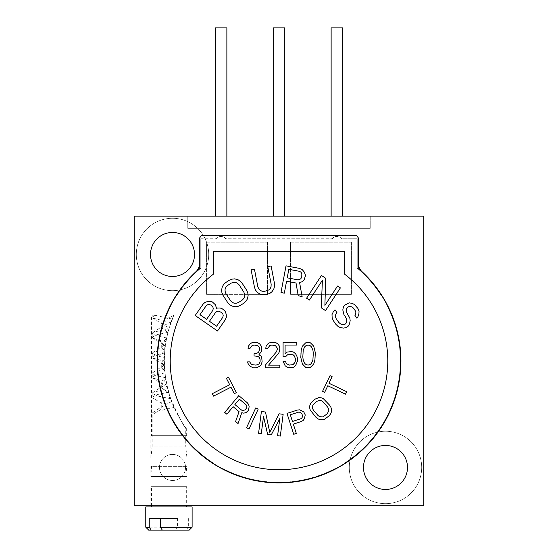 <?xml version="1.0" encoding="UTF-8"?>
<svg xmlns="http://www.w3.org/2000/svg" width="558" height="558" viewBox="0 0 558 558"><rect width="100%" height="100%" fill="white"/><g stroke="black" fill="none" stroke-linecap="round" stroke-linejoin="round"><path stroke-width="0.42" stroke-dasharray="2.79 2.09" d="M327.337 413.687L322.901 416.931L319.643 416.673L318.074 415.564L313.484 410.29L312.606 408.589L312.794 405.331L316.616 401.376L319.943 400.337L321.554 400.79L323.124 401.9L327.713 407.173L328.599 408.875L328.829 410.535L327.337 413.687M344.628 274.208L344.628 251.309L213.372 251.309L213.372 274.208M381.916 295.9A6.954 6.954 0 0 0 381.351 295.768A6.954 6.954 0 0 1 381.916 295.9A121.756 121.756 0 0 0 360.008 270.065A5.789 5.789 0 0 1 358.069 265.741L358.069 238.28A2.895 2.895 0 0 0 355.167 235.385L202.833 235.385A2.895 2.895 0 0 0 199.931 238.28L199.931 265.741A5.789 5.789 0 0 1 197.992 270.065A121.756 121.756 0 0 0 176.084 295.9A6.954 6.954 0 0 1 176.649 295.768A121.351 121.351 0 0 1 200.803 268.168A121.351 121.351 0 0 0 176.649 295.768A6.954 6.954 0 0 0 176.084 295.9M200.803 238.74L200.803 268.168L200.803 238.74L216.441 238.74L200.803 238.74M225.711 238.74A5.789 5.789 0 0 0 216.441 238.74A5.789 5.789 0 0 1 225.711 238.74L332.289 238.74L225.711 238.74M341.559 238.74A5.789 5.789 0 0 0 332.289 238.74A5.789 5.789 0 0 1 341.559 238.74L357.197 238.74L341.559 238.74M357.197 268.168L357.197 238.74L357.197 268.168A121.351 121.351 0 0 1 381.351 295.768A121.351 121.351 0 0 0 357.197 268.168M171.369 304.919A121.351 121.351 0 0 0 213.812 463.314A6.954 6.954 0 0 0 213.937 463.879A6.954 6.954 0 0 1 213.812 463.314A121.351 121.351 0 0 1 171.369 304.919A6.954 6.954 0 0 1 171.194 304.368A6.954 6.954 0 0 0 171.369 304.919M222.405 468.769A6.954 6.954 0 0 0 222.956 468.594A121.351 121.351 0 0 0 335.044 468.594A6.954 6.954 0 0 0 335.595 468.769A121.756 121.756 0 0 1 222.405 468.769A6.954 6.954 0 0 0 222.956 468.594A121.351 121.351 0 0 0 335.044 468.594A6.954 6.954 0 0 0 335.595 468.769M344.188 463.314A121.351 121.351 0 0 0 386.631 304.919A6.954 6.954 0 0 0 386.806 304.368A6.954 6.954 0 0 1 386.631 304.919A121.351 121.351 0 0 1 344.188 463.314A6.954 6.954 0 0 1 344.063 463.879A6.954 6.954 0 0 0 344.188 463.314M362.051 271.69A11.585 11.585 0 0 1 358.355 263.209L358.355 238.74A3.474 3.474 0 0 0 354.881 235.267L203.119 235.267A3.474 3.474 0 0 0 199.645 238.74L199.645 263.209A11.585 11.585 0 0 1 195.949 271.69M175.833 295.977A121.93 121.93 0 0 0 343.986 464.13A121.93 121.93 0 0 0 382.167 295.977M134.192 216.155L134.192 505.771L423.808 505.771L423.808 216.155L134.192 216.155M136.305 254.469A36.2 36.2 0 0 1 172.506 218.269A36.2 36.2 0 0 1 208.713 254.469A36.2 36.2 0 0 1 172.506 290.676A36.2 36.2 0 0 1 136.305 254.469A36.2 36.2 0 0 1 172.506 218.269A36.2 36.2 0 0 1 208.713 254.469A36.2 36.2 0 0 1 172.506 290.676A36.2 36.2 0 0 1 136.305 254.469M349.287 467.451A36.2 36.2 0 0 1 385.494 431.25A36.2 36.2 0 0 1 421.695 467.451A36.2 36.2 0 0 1 385.494 503.658A36.2 36.2 0 0 1 349.287 467.451A36.2 36.2 0 0 1 385.494 431.25A36.2 36.2 0 0 1 421.695 467.451A36.2 36.2 0 0 1 385.494 503.658A36.2 36.2 0 0 1 349.287 467.451M159.476 467.451A13.036 13.036 0 0 1 172.506 454.421A13.036 13.036 0 0 1 185.542 467.451A13.036 13.036 0 0 1 172.506 480.487A13.036 13.036 0 0 1 159.476 467.451A13.036 13.036 0 0 1 172.506 454.421A13.036 13.036 0 0 1 185.542 467.451A13.036 13.036 0 0 1 172.506 480.487A13.036 13.036 0 0 1 159.476 467.451M150.841 505.771L187.049 505.771L150.841 505.771L150.841 486.66L187.049 486.66L150.841 486.66M370.233 216.155L187.767 216.155L370.233 216.155L370.233 228.32L187.767 228.32L370.233 228.32L370.233 216.155M187.767 216.155L187.767 228.32L187.767 216.155M188.06 228.32L369.94 228.32L188.06 228.32L188.06 216.155L188.06 228.32M188.06 216.155L369.94 216.155L369.94 228.32L369.94 216.155L188.06 216.155M342.717 216.155L331.131 216.155L342.717 216.155M284.789 216.155L273.211 216.155L284.789 216.155M226.869 216.155L215.283 216.155L226.869 216.155M342.717 27.9L331.131 27.9M284.789 27.9L273.211 27.9M226.869 27.9L215.283 27.9M187.049 505.771L187.049 486.66M186.323 486.66L151.567 486.66L186.323 486.66L186.323 505.771M186.323 506.929L151.567 506.929L186.323 506.929M151.567 505.771L151.567 486.66M192.112 506.929L145.778 506.929M177.549 518.515L160.341 518.515L177.549 518.515L177.549 527.205L145.778 527.205M192.112 527.205L188.639 527.205L186.665 530.1L189.218 530.1M188.639 518.515L188.639 527.205M148.672 530.1L186.665 530.1M175.568 530.1L177.549 527.205M194.519 254.469A22.013 22.013 0 0 0 172.506 232.463A22.013 22.013 0 0 0 150.5 254.469A22.013 22.013 0 0 0 172.506 276.482A22.013 22.013 0 0 0 194.519 254.469M407.5 467.451A22.013 22.013 0 0 0 385.494 445.444A22.013 22.013 0 0 0 363.481 467.451A22.013 22.013 0 0 0 385.494 489.464A22.013 22.013 0 0 0 407.5 467.451M216.106 308.679L216.274 307.423L215.346 304.71L212.347 301.934L210.596 301.411L207.736 301.487L205.016 302.359L202.931 304.354L195.188 315.507L217.494 330.992L225.237 319.839L226.374 317.188L226.241 314.342L225.313 311.629L221.84 308.525L220.089 308.002L217.222 308.079L216.106 308.679M206.097 305.868L207.541 304.801L209.138 304.529L210.882 305.052L212.933 307.165L213.24 308.755L212.744 310.478L206.613 319.309L199.966 314.691L206.097 305.868M221.798 312.633L222.9 314.084L223.207 315.675L222.712 317.397L216.581 326.228L209.459 321.282L215.59 312.459L217.034 311.392L218.631 311.12L221.798 312.633M223.521 284.671L222.251 286.875L221.603 290.041L221.91 292.594L223.005 295.328L227.72 302.603L229.763 304.724L231.968 306.049L235.127 306.754L237.652 306.495L240.345 305.442L244.139 302.98L246.204 300.957L247.473 298.76L248.115 295.587L247.808 293.034L246.713 290.3L242.005 283.025L239.954 280.911L237.75 279.586L234.597 278.874L232.065 279.133L229.38 280.186L225.578 282.648L223.521 284.671M231.263 283.101L233.474 282.355L235.532 282.397L237.422 283.241L239.152 284.873L243.867 292.148L244.648 294.394L244.641 296.465L243.839 298.356L242.256 300.071L238.461 302.534L236.243 303.28L234.193 303.231L232.302 302.387L230.566 300.755L225.857 293.487L225.076 291.234L225.083 289.17L225.878 287.272L227.462 285.556L231.263 283.101M271.118 265.971L267.784 266.612L271.16 284.203L271.042 286.582L270.26 288.493L268.81 289.951L264.471 291.374L262.141 291.234L260.258 290.418L258.821 288.925L257.831 286.763L254.448 269.172L251.114 269.814L254.497 287.405L255.592 290.139L257.14 292.19L259.798 294.038L262.239 294.743L267.352 294.352L270.023 293.25L272.025 291.688L273.811 288.988L274.487 286.505L274.494 283.562L271.118 265.971M296.026 283.018L298.223 295.782L302.108 296.514L299.576 282.515L302.011 281.797L304.11 279.844L304.989 278.247L305.184 274.166L303.943 271.579L302.038 269.458L299.367 268.363L286.024 265.845L280.988 292.525L284.322 293.159L286.575 281.232L296.026 283.018M287.217 277.828L288.828 269.312L299.388 271.307L300.95 272.192L301.843 273.532L301.759 277.047L300.881 278.644L299.555 279.572L297.777 279.823L287.217 277.828M322.405 280.249L321.255 307.814L325.516 310.604L340.394 287.886L337.555 286.024L324.896 305.359L325.726 278.275L321.464 275.485L306.586 298.202L309.425 300.065L322.405 280.249M356.848 318.137L357.957 316.693L358.899 313.987L359.052 311.134L357.922 308.476L354.567 304.605L352.328 303.399L349.148 302.841L345.011 304.989L343.428 306.767L342.807 309.941L343.135 312.459L346.664 319.643L346.671 321.694L345.883 323.605L344.453 324.589L342.389 324.637L340.471 323.891L338.713 322.357L336.153 318.625L335.351 316.435L335.818 314.049L336.927 312.606L335.002 309.809L333.419 311.58L331.996 314.614L332.17 317.927L333.293 320.585L335.86 324.317L337.939 326.325L340.171 327.532L343.358 328.09L345.904 327.713L348.283 326.081L349.545 323.835L350.173 320.662L349.845 318.144L346.309 310.959L346.302 308.909L347.411 307.458L350.117 306.293L353.465 308.107L355.383 310.904L355.871 312.633L354.93 315.34L356.848 318.137M236.369 392.616L228.438 377.18L226.367 378.247L229.701 384.748L212.284 393.69L213.533 396.131L230.956 387.182L234.29 393.676L236.369 392.616M239.075 411.665L235.602 421.52L238.057 423.571L241.774 412.704L243.776 413.157L247.264 411.818L249.007 409.021L249.147 406.712L248.645 404.466L247.187 402.646L238.775 395.629L224.734 412.453L226.841 414.21L233.111 406.691L239.075 411.665M234.904 404.543L239.389 399.172L246.05 404.731L246.901 407.263L245.464 409.705L242.918 410.618L241.565 410.102L234.904 404.543M258.214 409.07L255.731 407.919L246.517 427.798L249.007 428.956L258.214 409.07M277.598 435.7L280.318 436.056L283.136 414.322L279.056 413.792L269.751 432.331L265.475 412.034L261.402 411.504L258.584 433.238L261.297 433.587L263.516 416.484L267.638 434.41L271.258 434.884L279.816 418.591L277.598 435.7M303.789 411.937L299.751 409.809L297.435 410.06L287 413.415L293.71 434.277L296.319 433.44L293.32 424.122L301.146 421.604L303.175 420.46L305.219 416.373L305.226 414.901L303.789 411.937M292.462 421.457L290.32 414.796L298.579 412.139L301.18 412.774L302.471 415.298L301.885 417.935L300.72 418.8L292.462 421.457M310.611 403.518L309.843 405.422L309.697 408.024L310.227 410.032L316.009 417.363L317.886 418.821L319.797 419.63L322.398 419.839L324.393 419.344L329.171 415.794L330.587 413.945L331.354 412.041L331.508 409.433L330.971 407.431L329.785 405.373L323.312 398.642L321.401 397.833L318.799 397.624L316.811 398.119L314.782 399.27L310.611 403.518M322.559 391.332L324.665 392.33L327.804 385.738L345.486 394.164L346.664 391.688L328.983 383.262L332.129 376.671L330.022 375.667L322.559 391.332M260.921 365.127L262.127 361.87L261.723 357.532L260.921 355.906L258.905 354.818L261.318 351.561L261.723 349.392L261.318 346.141L259.707 343.972L258.096 342.884L255.278 342.34L251.651 342.884L250.04 343.972L248.429 346.141L248.024 348.311L250.04 348.311L252.056 345.597L254.071 345.053L257.698 345.597L258.905 346.685L259.707 348.311L258.905 351.561L258.096 352.649L255.683 353.737L254.071 353.737L254.071 355.906L258.096 356.443L259.31 357.532L260.112 359.701L260.112 361.87L258.905 364.039L256.08 365.127L251.651 364.583L249.635 361.87L247.619 361.87L248.024 363.495L250.04 366.208L253.262 367.834L256.485 367.834L258.096 367.297L260.921 365.127M265.35 367.834L279.858 367.834L279.858 365.127L268.572 365.127L278.644 353.193L279.453 351.561L279.858 349.392L279.453 346.141L277.842 343.972L276.231 342.884L273.811 342.34L269.381 342.884L267.77 343.972L266.159 346.141L265.754 348.311L267.77 348.311L269.779 345.597L271.795 345.053L275.422 345.597L276.629 346.685L277.438 349.392L276.629 351.561L265.35 365.127L265.35 367.834M287.51 354.818L289.121 354.274L293.152 354.818L295.168 357.532L295.566 360.245L294.359 363.495L291.541 365.127L287.51 364.583L286.303 363.495L285.494 361.326L283.08 361.326L285.089 365.664L287.105 367.297L289.121 367.834L293.557 367.297L295.566 365.664L297.581 360.789L297.581 358.613L296.779 355.906L295.566 353.737L293.557 352.105L291.541 351.561L287.105 352.105L285.089 353.737L285.089 345.053L296.779 345.053L296.779 342.34L283.08 342.34L283.08 356.443L285.898 356.443L287.51 354.818M300.804 357.532L302.415 364.039L305.638 367.297L308.058 367.834L310.478 367.297L313.701 364.039L315.312 357.532L314.907 349.936L313.701 346.141L310.478 342.884L308.058 342.34L305.638 342.884L302.415 346.141L300.804 352.649L300.804 357.532M303.224 349.936L304.835 346.685L306.042 345.597L308.058 345.053L310.074 345.597L311.28 346.685L312.892 349.936L313.296 353.193L312.892 360.245L311.28 363.495L310.074 364.583L308.058 365.127L306.042 364.583L304.835 363.495L303.224 360.245L302.82 356.987L303.224 349.936M185.744 427.721C184.893 427.54 181.015 420.753 174.117 407.368L170.155 397.101L166.626 383.897L164.931 372.897L164.317 359.868L164.917 349.182L166.472 338.79L169.025 328.411L173.838 315.2C165.642 333.168 163.117 356.429 164.652 369.828C166.765 387.05 169.96 399.661 174.249 407.654C181.05 420.851 185.075 427.805 186.323 428.523C184.621 428.167 179.39 418.172 170.643 398.538C167.707 390.621 165.712 381.065 164.659 369.87C163.117 356.722 165.6 333.21 173.838 315.2L169.207 327.804L166.64 337.981L165.294 345.988L164.359 357.525L164.401 365.497L165.545 377.738L167.281 386.903L170.699 398.705C175.93 414.496 186.442 428.865 185.744 427.721L185.744 446.107L152.146 446.107L150.841 459.143L150.841 435.686L187.049 435.686L187.049 459.143L150.841 459.143L187.049 459.143L185.744 446.107L152.146 446.107L152.146 413.359L152.878 414.301L152.878 398.049L162.022 403.567L162.022 408.784L152.878 414.301M187.049 435.686L150.841 435.686M174.117 407.368L152.99 412.348L152.146 413.359M167.937 332.352L156.714 334.758L152.146 337.158L152.99 338.169L158.946 340.129L164.638 345.646L164.749 350.919M166.64 337.981L156.275 335.7L152.146 333.426L152.955 332.429L169.025 328.411M165.956 341.587L158.946 340.129M164.589 352.977L155.612 355.062L152.146 357.141L152.976 358.145L164.31 361.249M165.503 344.467L163.166 345.827L161.701 347.885L164.638 350.856L158.946 356.374L152.146 353.409L153.011 352.384L164.917 349.182M158.946 356.374L164.359 357.525M164.931 372.897L155.724 375.011L152.146 377.124L152.99 378.136L166.179 381.595M165.545 377.738L155.919 375.562L152.146 373.393L152.99 372.381L164.61 369.222M172.241 319.064L154.664 315.2L152.146 315.2L155.27 315.2L152.146 317.174L152.983 318.179L170.936 322.545M170.699 398.705L157.705 396.04L152.146 393.376L152.976 392.372L167.693 388.612M168.642 392.169L156.958 394.639L152.146 397.108L152.878 398.049M173.754 315.382L165.97 319.043L161.701 322.705L163.18 324.756L169.207 327.804M154.664 315.2L155.27 315.2M166.472 338.79L161.701 342.668L163.18 344.739L165.294 345.988M151.567 435.686L186.323 435.686L151.567 435.686L151.567 315.2M186.323 435.686L186.323 428.523M171.16 321.917L163.187 325.83L161.701 327.916L167.909 332.449M166.626 383.897L163.187 385.787L161.708 387.81L168.816 392.797M171.745 401.579L163.18 405.778L161.701 407.828L162.022 408.784M164.387 365.044L163.18 365.804L161.708 367.924L164.743 370.896M165.754 379.098L161.708 382.593L163.18 384.706L167.281 386.903M170.155 397.101L161.701 402.618L162.022 403.567M164.317 359.868L161.708 362.707L164.401 365.497M187.049 466.383L187.049 476.518L150.841 476.518L187.049 476.518L186.323 466.383L151.567 466.383L150.841 476.518L150.841 466.383L187.049 466.383L150.841 466.383M186.323 466.383L151.567 466.383M351.407 242.221L290.585 242.221L290.585 294.352L290.585 242.221L351.407 242.221L351.407 294.352L351.407 242.221M290.585 294.352L351.407 294.352L290.585 294.352M267.415 242.221L206.593 242.221L206.593 294.352L267.415 294.352L267.415 242.221L206.593 242.221L206.593 294.352L267.415 294.352L267.415 242.221M152.146 337.158L152.146 333.426M152.146 357.141L152.146 353.409M152.146 377.124L152.146 373.393M152.146 317.174L152.146 315.2M152.146 393.376L152.146 397.108M163.18 324.756L152.99 318.179M163.18 344.739L152.99 338.169M161.708 327.916L161.708 322.705M161.708 347.885L161.708 342.668M152.962 332.435L163.194 325.83M153.018 352.384L163.166 345.834M152.976 392.372L163.187 385.787M152.99 412.348L163.173 405.778M152.99 372.381L163.18 365.804M161.715 387.81L161.715 382.593M161.743 407.828L161.743 402.618M161.722 367.924L161.722 362.707M163.18 384.706L152.99 378.136M163.187 364.73L152.976 358.145"/><path stroke-width="0.84" d="M327.337 413.687L322.901 416.931L319.643 416.673L318.074 415.564L313.484 410.29L312.606 408.589L312.794 405.331L316.616 401.376L319.943 400.337L321.554 400.79L323.124 401.9L327.713 407.173L328.599 408.875L328.829 410.535L327.337 413.687M213.372 251.309L213.372 274.208A108.782 108.782 0 0 0 198.627 434.27A108.782 108.782 0 0 0 359.373 434.27A108.782 108.782 0 0 0 344.628 274.208L344.628 251.309L213.372 251.309M217.222 308.079L216.106 308.679L216.274 307.423L215.346 304.71L212.347 301.934L210.596 301.411L207.736 301.487L205.016 302.359L202.931 304.354L195.188 315.507L217.494 330.992L225.237 319.839L226.374 317.188L226.241 314.342L225.313 311.629L224.211 310.178L221.84 308.525L220.089 308.002L217.222 308.079M221.603 290.041L221.91 292.594L223.005 295.328L227.72 302.603L229.763 304.724L231.968 306.049L235.127 306.754L237.652 306.495L240.345 305.442L244.139 302.98L246.204 300.957L247.473 298.76L248.115 295.587L247.808 293.034L246.713 290.3L242.005 283.025L239.954 280.911L237.75 279.586L234.597 278.874L232.065 279.133L229.38 280.186L225.578 282.648L223.521 284.671L222.251 286.875L221.603 290.041M274.487 286.505L274.494 283.562L271.118 265.971L267.784 266.612L271.16 284.203L271.042 286.582L270.26 288.493L268.81 289.951L264.471 291.374L262.141 291.234L260.258 290.418L258.821 288.925L257.831 286.763L254.448 269.172L251.114 269.814L254.497 287.405L255.592 290.139L257.14 292.19L259.798 294.038L262.239 294.743L267.352 294.352L270.023 293.25L272.025 291.688L273.811 288.988L274.487 286.505M284.322 293.159L286.575 281.232L296.026 283.018L298.223 295.782L302.108 296.514L299.576 282.515L302.011 281.797L304.11 279.844L305.414 275.973L305.184 274.166L303.943 271.579L302.038 269.458L299.367 268.363L286.024 265.845L280.988 292.525L284.322 293.159M306.586 298.202L309.425 300.065L322.405 280.249L321.255 307.814L325.516 310.604L340.394 287.886L337.555 286.024L324.896 305.359L325.726 278.275L321.464 275.485L306.586 298.202M355.558 314.217L354.93 315.34L356.848 318.137L357.957 316.693L358.899 313.987L359.052 311.134L357.922 308.476L354.567 304.605L352.328 303.399L349.148 302.841L345.011 304.989L343.428 306.767L342.807 309.941L343.937 314.649L345.862 317.446L346.664 319.643L346.671 321.694L345.883 323.605L344.453 324.589L342.389 324.637L340.471 323.891L338.713 322.357L336.153 318.625L335.351 316.435L335.818 314.049L336.927 312.606L335.002 309.809L333.419 311.58L331.996 314.614L332.17 317.927L333.293 320.585L335.86 324.317L337.939 326.325L340.171 327.532L343.358 328.09L345.904 327.713L348.283 326.081L349.545 323.835L350.173 320.662L349.845 318.144L346.797 312.689L346.302 308.909L348.366 306.809L350.117 306.293L352.028 307.039L353.465 308.107L355.383 310.904L355.871 312.633L355.558 314.217M234.29 393.676L236.369 392.616L228.438 377.18L226.367 378.247L229.701 384.748L212.284 393.69L213.533 396.131L230.956 387.182L234.29 393.676M226.841 414.21L233.111 406.691L239.075 411.665L235.602 421.52L238.057 423.571L241.774 412.704L243.776 413.157L246.022 412.599L248.463 410.388L249.147 406.712L248.645 404.466L247.187 402.646L238.775 395.629L224.734 412.453L226.841 414.21M246.517 427.798L249.007 428.956L258.214 409.07L255.731 407.919L246.517 427.798M271.258 434.884L279.816 418.591L277.598 435.7L280.318 436.056L283.136 414.322L279.056 413.792L269.751 432.331L265.475 412.034L261.402 411.504L258.584 433.238L261.297 433.587L263.516 416.484L267.638 434.41L271.258 434.884M305.226 414.901L303.789 411.937L299.751 409.809L297.435 410.06L287 413.415L293.71 434.277L296.319 433.44L293.32 424.122L301.146 421.604L303.175 420.46L304.487 418.57L305.226 414.901M314.782 399.27L310.611 403.518L309.843 405.422L309.697 408.024L310.227 410.032L316.009 417.363L317.886 418.821L319.797 419.63L322.398 419.839L324.393 419.344L329.171 415.794L330.587 413.945L331.354 412.041L331.508 409.433L330.971 407.431L329.785 405.373L323.312 398.642L321.401 397.833L318.799 397.624L314.782 399.27M332.129 376.671L330.022 375.667L322.559 391.332L324.665 392.33L327.804 385.738L345.486 394.164L346.664 391.688L328.983 383.262L332.129 376.671M259.707 366.208L260.921 365.127L262.127 361.87L261.723 357.532L260.921 355.906L258.905 354.818L261.318 351.561L261.723 349.392L261.318 346.141L259.707 343.972L258.096 342.884L255.278 342.34L251.651 342.884L250.04 343.972L248.429 346.141L248.024 348.311L250.04 348.311L252.056 345.597L254.071 345.053L257.698 345.597L258.905 346.685L259.707 348.311L258.905 351.561L258.096 352.649L255.683 353.737L254.071 353.737L254.071 355.906L258.096 356.443L259.31 357.532L260.112 359.701L260.112 361.87L258.905 364.039L256.08 365.127L251.651 364.583L249.635 361.87L247.619 361.87L248.024 363.495L250.04 366.208L253.262 367.834L256.485 367.834L259.707 366.208M276.629 351.561L265.35 365.127L265.35 367.834L279.858 367.834L279.858 365.127L268.572 365.127L278.644 353.193L279.453 351.561L279.858 348.311L279.453 346.141L277.842 343.972L276.231 342.884L273.811 342.34L269.381 342.884L267.77 343.972L266.159 346.141L265.754 348.311L267.77 348.311L269.779 345.597L271.795 345.053L275.422 345.597L277.438 348.311L276.629 351.561M283.08 356.443L285.898 356.443L287.51 354.818L289.121 354.274L293.152 354.818L294.359 355.906L295.566 359.157L295.168 361.87L293.152 364.583L289.121 365.127L286.303 363.495L285.494 361.326L283.08 361.326L285.089 365.664L287.105 367.297L291.541 367.834L293.557 367.297L295.566 365.664L297.581 360.789L297.581 358.613L296.779 355.906L295.566 353.737L293.557 352.105L291.541 351.561L287.105 352.105L285.089 353.737L285.089 345.053L296.779 345.053L296.779 342.34L283.08 342.34L283.08 356.443M301.208 349.936L300.804 357.532L302.415 364.039L305.638 367.297L308.058 367.834L310.478 367.297L313.701 364.039L314.907 360.245L315.312 352.649L313.701 346.141L310.478 342.884L308.058 342.34L305.638 342.884L302.415 346.141L301.208 349.936M207.541 304.801L209.138 304.529L210.882 305.052L212.933 307.165L213.24 308.755L212.744 310.478L206.613 319.309L199.966 314.691L206.097 305.868L207.541 304.801M218.631 311.12L221.798 312.633L222.9 314.084L223.207 315.675L222.712 317.397L216.581 326.228L209.459 321.282L215.59 312.459L217.034 311.392L218.631 311.12M233.474 282.355L235.532 282.397L237.422 283.241L239.152 284.873L243.867 292.148L244.648 294.394L244.641 296.465L243.839 298.356L242.256 300.071L238.461 302.534L236.243 303.28L234.193 303.231L232.302 302.387L230.566 300.755L225.857 293.487L225.076 291.234L225.083 289.17L225.878 287.272L227.462 285.556L231.263 283.101L233.474 282.355M299.555 279.572L297.777 279.823L287.217 277.828L288.828 269.312L299.388 271.307L300.95 272.192L301.843 273.532L301.759 277.047L300.881 278.644L299.555 279.572M242.918 410.618L241.565 410.102L234.904 404.543L239.389 399.172L246.05 404.731L246.803 405.966L246.901 407.263L245.464 409.705L242.918 410.618M301.885 417.935L300.72 418.8L292.462 421.457L290.32 414.796L298.579 412.139L300.03 412.167L302.045 413.966L302.464 416.77L301.885 417.935M302.82 356.987L303.224 349.936L304.835 346.685L306.042 345.597L308.058 345.053L310.074 345.597L311.28 346.685L312.892 349.936L313.296 353.193L312.892 360.245L311.28 363.495L310.074 364.583L308.058 365.127L306.042 364.583L304.835 363.495L303.224 360.245L302.82 356.987M358.069 238.28A2.895 2.895 0 0 0 355.167 235.385L202.833 235.385A2.895 2.895 0 0 0 199.931 238.28L199.931 265.741A5.789 5.789 0 0 1 197.992 270.065A121.756 121.756 0 0 0 191.268 445.389A121.756 121.756 0 0 0 366.732 445.389A121.756 121.756 0 0 0 360.008 270.065A5.789 5.789 0 0 1 358.069 265.741L358.069 238.28M213.372 274.208A108.782 108.782 0 0 0 198.627 434.27A108.782 108.782 0 0 0 359.373 434.27A108.782 108.782 0 0 0 344.628 274.208M382.167 295.977A6.954 6.954 0 0 0 381.916 295.9A6.954 6.954 0 0 1 382.167 295.977A121.93 121.93 0 0 0 362.051 271.69A121.93 121.93 0 0 1 366.25 446.135A121.93 121.93 0 0 1 191.75 446.135A121.93 121.93 0 0 1 195.949 271.69A121.93 121.93 0 0 0 175.833 295.977A6.954 6.954 0 0 1 176.084 295.9A121.756 121.756 0 0 0 222.405 468.769A6.954 6.954 0 0 1 222.147 468.825A6.954 6.954 0 0 0 222.405 468.769M335.595 468.769A6.954 6.954 0 0 0 335.853 468.825A6.954 6.954 0 0 1 335.595 468.769A121.756 121.756 0 0 0 344.063 463.879A6.954 6.954 0 0 1 343.986 464.13A6.954 6.954 0 0 0 344.063 463.879A121.756 121.756 0 0 0 386.806 304.368A6.954 6.954 0 0 0 386.868 304.11A6.954 6.954 0 0 1 386.806 304.368A121.756 121.756 0 0 0 381.916 295.9M195.949 271.69A11.585 11.585 0 0 0 199.645 263.209L199.645 238.74A3.474 3.474 0 0 1 203.119 235.267L354.881 235.267A3.474 3.474 0 0 1 358.355 238.74L358.355 263.209A11.585 11.585 0 0 0 362.051 271.69M134.192 505.771L423.808 505.771L423.808 216.155L134.192 216.155L134.192 505.771M363.481 467.451A22.013 22.013 0 0 0 385.494 489.464A22.013 22.013 0 0 0 407.5 467.451A22.013 22.013 0 0 0 385.494 445.444A22.013 22.013 0 0 0 363.481 467.451M150.5 254.469A22.013 22.013 0 0 0 172.506 276.482A22.013 22.013 0 0 0 194.519 254.469A22.013 22.013 0 0 0 172.506 232.463A22.013 22.013 0 0 0 150.5 254.469M342.717 216.155L342.717 27.9L331.131 27.9L331.131 216.155M284.789 216.155L284.789 27.9L273.211 27.9L273.211 216.155M226.869 216.155L226.869 27.9L215.283 27.9L215.283 216.155M151.567 506.929L151.567 505.771M186.323 506.929L186.323 505.771M162.322 530.1L189.218 530.1L192.112 527.205L192.112 506.929L145.778 506.929L145.778 527.205L148.672 530.1L162.322 530.1L160.341 527.205L160.341 518.515L149.251 518.515L160.341 518.515M192.112 527.205L160.341 527.205M149.251 518.515L149.251 527.205L145.778 527.205M149.251 527.205L151.225 530.1"/></g></svg>
